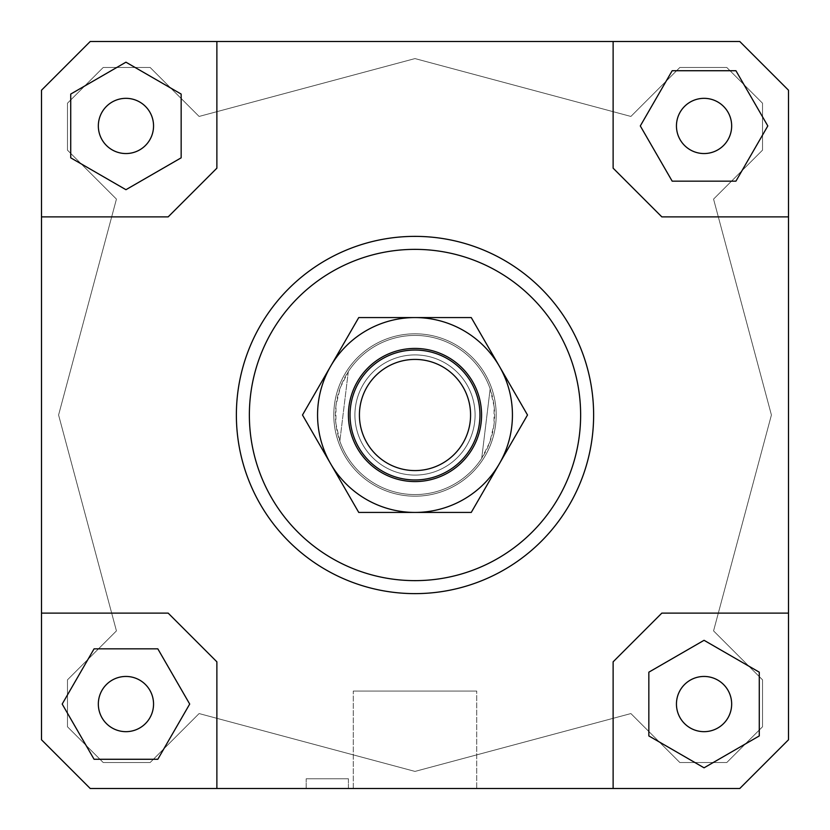 <?xml version="1.0" encoding="UTF-8"?>
<svg xmlns="http://www.w3.org/2000/svg" width="830" height="830" viewBox="0 0 830 830"><rect width="100%" height="100%" fill="white"/><g stroke="black" fill="none" stroke-linecap="round" stroke-linejoin="round"><path stroke-width="0.62" stroke-dasharray="4.15 3.11" d="M334.397 405.206A81.195 81.195 0 0 1 424.794 334.397A81.195 81.195 0 0 1 495.603 424.794A81.195 81.195 0 0 1 405.206 495.603A81.195 81.195 0 0 1 334.397 405.206A81.195 81.195 0 0 1 424.794 334.397A81.195 81.195 0 0 1 495.603 424.794A81.195 81.195 0 0 1 405.206 495.603A81.195 81.195 0 0 1 334.397 405.206M336.005 405.403A79.576 79.576 0 0 1 424.597 336.005A79.576 79.576 0 0 1 493.995 424.597L489.783 442.193L481.701 458.388L490.157 388.855L494.12 406.513L493.995 424.597A79.576 79.576 0 0 1 405.403 493.995A79.576 79.576 0 0 1 336.005 405.403L340.217 387.807L348.299 371.612A79.576 79.576 0 0 1 490.157 388.855L481.701 458.388A79.576 79.576 0 0 1 339.844 441.145L335.88 423.487L336.005 405.403M355.354 407.748A60.082 60.082 0 0 1 422.252 355.354A60.082 60.082 0 0 1 474.646 422.252A60.082 60.082 0 0 1 407.748 474.646A60.082 60.082 0 0 1 355.354 407.748A60.082 60.082 0 0 1 422.252 355.354A60.082 60.082 0 0 1 474.646 422.252A60.082 60.082 0 0 1 407.748 474.646A60.082 60.082 0 0 1 355.354 407.748M350.519 407.167A64.958 64.958 0 0 0 407.167 479.481A64.958 64.958 0 0 0 479.481 422.833A64.958 64.958 0 0 0 422.833 350.519A64.958 64.958 0 0 0 350.519 407.167M348.299 371.612L339.844 441.145L348.299 371.612M333.805 415A81.195 81.195 0 0 1 415 333.805A81.195 81.195 0 0 1 496.195 415A81.195 81.195 0 0 0 415 333.805A81.195 81.195 0 0 0 333.805 415A81.195 81.195 0 0 0 415 496.195A81.195 81.195 0 0 0 496.195 415A81.195 81.195 0 0 1 415 496.195A81.195 81.195 0 0 1 333.805 415M236.374 415A178.626 178.626 0 0 0 415 593.626A178.626 178.626 0 0 0 593.626 415A178.626 178.626 0 0 0 415 236.374A178.626 178.626 0 0 0 236.374 415A178.626 178.626 0 0 0 415 593.626A178.626 178.626 0 0 0 593.626 415A178.626 178.626 0 0 0 415 236.374A178.626 178.626 0 0 0 236.374 415M476.711 788.5L353.29 788.5L353.29 691.068L476.711 691.068L476.711 788.5L353.29 788.5L353.29 691.068L476.711 691.068L476.711 788.5L353.29 788.5L476.711 788.5M348.424 788.5L306.197 788.5L306.197 778.758L348.424 778.758L348.424 788.5L306.197 788.5L306.197 778.758L348.424 778.758L348.424 788.5L306.197 788.5L348.424 788.5M98.334 704.058A27.608 27.608 0 0 0 125.942 731.666A27.608 27.608 0 0 0 153.55 704.058A27.608 27.608 0 0 0 125.942 676.45A27.608 27.608 0 0 0 98.334 704.058A27.608 27.608 0 0 0 125.942 731.666A27.608 27.608 0 0 0 153.55 704.058A27.608 27.608 0 0 0 125.942 676.45A27.608 27.608 0 0 0 98.334 704.058A27.608 27.608 0 0 0 125.942 731.666A27.608 27.608 0 0 0 153.55 704.058A27.608 27.608 0 0 0 125.942 676.45A27.608 27.608 0 0 0 98.334 704.058M704.058 731.666A27.608 27.608 0 0 0 731.666 704.058A27.608 27.608 0 0 0 704.058 676.45A27.608 27.608 0 0 0 676.45 704.058A27.608 27.608 0 0 0 704.058 731.666A27.608 27.608 0 0 0 731.666 704.058A27.608 27.608 0 0 0 704.058 676.45A27.608 27.608 0 0 0 676.45 704.058A27.608 27.608 0 0 0 704.058 731.666A27.608 27.608 0 0 0 731.666 704.058A27.608 27.608 0 0 0 704.058 676.45A27.608 27.608 0 0 0 676.45 704.058A27.608 27.608 0 0 0 704.058 731.666M731.666 125.942A27.608 27.608 0 0 0 704.058 98.334A27.608 27.608 0 0 0 676.45 125.942A27.608 27.608 0 0 0 704.058 153.55A27.608 27.608 0 0 0 731.666 125.942A27.608 27.608 0 0 0 704.058 98.334A27.608 27.608 0 0 0 676.45 125.942A27.608 27.608 0 0 0 704.058 153.55A27.608 27.608 0 0 0 731.666 125.942A27.608 27.608 0 0 0 704.058 98.334A27.608 27.608 0 0 0 676.45 125.942A27.608 27.608 0 0 0 704.058 153.55A27.608 27.608 0 0 0 731.666 125.942M125.942 98.334A27.608 27.608 0 0 0 98.334 125.942A27.608 27.608 0 0 0 125.942 153.55A27.608 27.608 0 0 0 153.55 125.942A27.608 27.608 0 0 0 125.942 98.334A27.608 27.608 0 0 0 98.334 125.942A27.608 27.608 0 0 0 125.942 153.55A27.608 27.608 0 0 0 153.55 125.942A27.608 27.608 0 0 0 125.942 98.334A27.608 27.608 0 0 0 98.334 125.942A27.608 27.608 0 0 0 125.942 153.55A27.608 27.608 0 0 0 153.55 125.942A27.608 27.608 0 0 0 125.942 98.334M90.221 41.5L41.5 90.221L41.5 739.779L90.221 788.5L739.779 788.5L788.5 739.779L788.5 90.221L739.779 41.5L90.221 41.5L739.779 41.5L788.5 90.221L788.5 739.779L739.779 788.5L788.5 739.779L788.5 613.121L661.832 613.121L613.121 661.832L613.121 788.5L739.779 788.5L90.221 788.5L216.879 788.5L216.879 661.832L168.168 613.121L41.5 613.121L41.5 739.779L41.5 90.221L90.221 41.5L41.5 90.221L41.5 216.879L168.168 216.879L216.879 168.168L216.879 41.5L90.221 41.5M70.726 94.07L70.726 157.825L125.942 189.697L181.158 157.825L181.158 94.07L125.942 62.188L70.726 94.07L70.726 157.825L125.942 189.697L181.158 157.825L181.158 94.07L125.942 62.188L70.726 94.07L125.942 62.188L181.158 94.07L181.158 157.825L125.942 189.697L70.726 157.825L70.726 94.07M771.412 415L713.561 630.893L762.521 679.843L762.521 726.79L726.79 762.521L679.843 762.521L630.893 713.561L415 771.412L199.107 713.561L150.157 762.521L103.211 762.521L67.479 726.79L67.479 679.843L116.439 630.893L58.588 415L116.439 199.107L67.479 150.157L67.479 103.211L103.211 67.479L150.157 67.479L199.107 116.439L415 58.588L630.893 116.439L679.843 67.479L726.79 67.479L762.521 103.211L762.521 150.157L713.561 199.107L771.412 415L713.561 199.107L762.521 150.157L762.521 103.211L726.79 67.479L679.843 67.479L630.893 116.439L415 58.588L199.107 116.439L150.157 67.479L103.211 67.479L67.479 103.211L67.479 150.157L116.439 199.107L58.588 415L116.439 630.893L67.479 679.843L67.479 726.79L103.211 762.521L150.157 762.521L199.107 713.561L415 771.412L630.893 713.561L679.843 762.521L726.79 762.521L762.521 726.79L762.521 679.843L713.561 630.893L771.412 415M94.07 759.274L157.825 759.274L189.697 704.058L157.825 648.842L94.07 648.842L62.188 704.058L94.07 759.274L157.825 759.274L94.07 759.274L62.188 704.058L94.07 648.842L157.825 648.842L189.697 704.058L157.825 759.274L189.697 704.058L157.825 648.842L94.07 648.842L62.188 704.058L94.07 759.274M759.274 735.93L759.274 672.176L704.058 640.303L648.842 672.176L648.842 735.93L704.058 767.812L759.274 735.93L759.274 672.176L759.274 735.93L704.058 767.812L648.842 735.93L648.842 672.176L704.058 640.303L759.274 672.176L704.058 640.303L648.842 672.176L648.842 735.93L704.058 767.812L759.274 735.93M613.121 41.5L613.121 168.168L661.832 216.879L788.5 216.879L788.5 90.221L739.779 41.5L613.121 41.5L613.121 168.168L661.832 216.879L788.5 216.879L661.832 216.879L613.121 168.168L613.121 41.5L216.879 41.5L216.879 168.168L168.168 216.879L41.5 216.879L41.5 613.121L168.168 613.121L216.879 661.832L168.168 613.121L41.5 613.121M735.93 70.726L672.176 70.726L640.303 125.942L672.176 181.158L735.93 181.158L767.812 125.942L735.93 70.726L672.176 70.726L640.303 125.942L672.176 181.158L735.93 181.158L767.812 125.942L735.93 70.726L767.812 125.942L735.93 181.158L672.176 181.158L640.303 125.942L672.176 70.726L735.93 70.726M216.879 788.5L216.879 661.832L216.879 788.5L613.121 788.5L613.121 661.832L661.832 613.121L613.121 661.832L613.121 788.5M90.221 788.5L41.5 739.779L90.221 788.5M788.5 613.121L661.832 613.121L788.5 613.121L788.5 216.879M216.879 41.5L216.879 168.168L168.168 216.879L41.5 216.879M348.424 778.758L306.197 778.758L348.424 778.758M476.711 691.068L353.29 691.068L476.711 691.068M499.38 366.279A97.432 97.432 0 0 1 415 512.432A97.432 97.432 0 0 1 330.62 366.279L302.494 415L358.747 512.432L471.253 512.432L527.507 415L471.253 317.568L415 317.568A97.432 97.432 0 0 1 499.38 366.279M354.918 415A60.082 60.082 0 0 0 415 475.082A60.082 60.082 0 0 0 475.082 415A60.082 60.082 0 0 0 415 354.918A60.082 60.082 0 0 0 354.918 415A60.082 60.082 0 0 0 415 475.082A60.082 60.082 0 0 0 475.082 415A60.082 60.082 0 0 0 415 354.918A60.082 60.082 0 0 0 354.918 415M348.424 415A66.576 66.576 0 0 1 415 348.424A66.576 66.576 0 0 1 481.576 415A66.576 66.576 0 0 1 415 481.576A66.576 66.576 0 0 1 348.424 415M330.62 366.279A97.432 97.432 0 0 1 415 317.568L358.747 317.568L330.62 366.279"/><path stroke-width="1.25" d="M479.481 422.833A64.958 64.958 0 0 0 422.833 350.519A64.958 64.958 0 0 0 350.519 407.167A64.958 64.958 0 0 0 407.167 479.481A64.958 64.958 0 0 0 479.481 422.833M470.174 421.702A55.579 55.579 0 0 1 408.298 470.174A55.579 55.579 0 0 1 359.826 408.298A55.579 55.579 0 0 1 421.702 359.826A55.579 55.579 0 0 1 470.174 421.702M153.55 704.058A27.608 27.608 0 0 1 125.942 731.666A27.608 27.608 0 0 1 98.334 704.058A27.608 27.608 0 0 1 125.942 676.45A27.608 27.608 0 0 1 153.55 704.058M704.058 676.45A27.608 27.608 0 0 1 731.666 704.058A27.608 27.608 0 0 1 704.058 731.666A27.608 27.608 0 0 1 676.45 704.058A27.608 27.608 0 0 1 704.058 676.45M676.45 125.942A27.608 27.608 0 0 1 704.058 98.334A27.608 27.608 0 0 1 731.666 125.942A27.608 27.608 0 0 1 704.058 153.55A27.608 27.608 0 0 1 676.45 125.942M125.942 153.55A27.608 27.608 0 0 1 98.334 125.942A27.608 27.608 0 0 1 125.942 98.334A27.608 27.608 0 0 1 153.55 125.942A27.608 27.608 0 0 1 125.942 153.55M593.626 415A178.626 178.626 0 0 1 415 593.626A178.626 178.626 0 0 1 236.374 415A178.626 178.626 0 0 0 415 593.626A178.626 178.626 0 0 0 593.626 415A178.626 178.626 0 0 0 415 236.374A178.626 178.626 0 0 0 236.374 415A178.626 178.626 0 0 1 415 236.374A178.626 178.626 0 0 1 593.626 415M249.363 415A165.637 165.637 0 0 1 415 249.363A165.637 165.637 0 0 1 580.637 415A165.637 165.637 0 0 1 415 580.637A165.637 165.637 0 0 1 249.363 415M41.5 613.121L168.168 613.121L216.879 661.832L216.879 788.5L90.221 788.5L41.5 739.779L41.5 90.221L90.221 41.5L739.779 41.5L788.5 90.221L788.5 739.779L739.779 788.5L613.121 788.5L613.121 661.832L661.832 613.121L788.5 613.121M613.121 41.5L613.121 168.168L661.832 216.879L788.5 216.879M41.5 216.879L168.168 216.879L216.879 168.168L216.879 41.5M70.726 94.07L70.726 157.825L125.942 189.697L181.158 157.825L181.158 94.07L125.942 62.188L70.726 94.07M735.93 70.726L672.176 70.726L640.303 125.942L672.176 181.158L735.93 181.158L767.812 125.942L735.93 70.726M759.274 735.93L759.274 672.176L704.058 640.303L648.842 672.176L648.842 735.93L704.058 767.812L759.274 735.93M613.121 788.5L216.879 788.5M94.07 759.274L157.825 759.274L189.697 704.058L157.825 648.842L94.07 648.842L62.188 704.058L94.07 759.274M330.62 366.279A97.432 97.432 0 0 0 415 512.432A97.432 97.432 0 0 0 499.38 366.279L527.507 415L471.253 512.432L358.747 512.432L302.494 415L358.747 317.568L415 317.568A97.432 97.432 0 0 0 330.62 366.279M481.576 415A66.576 66.576 0 0 1 415 481.576A66.576 66.576 0 0 1 348.424 415A66.576 66.576 0 0 1 415 348.424A66.576 66.576 0 0 1 481.576 415M415 317.568L471.253 317.568L499.38 366.279A97.432 97.432 0 0 0 415 317.568"/></g></svg>
